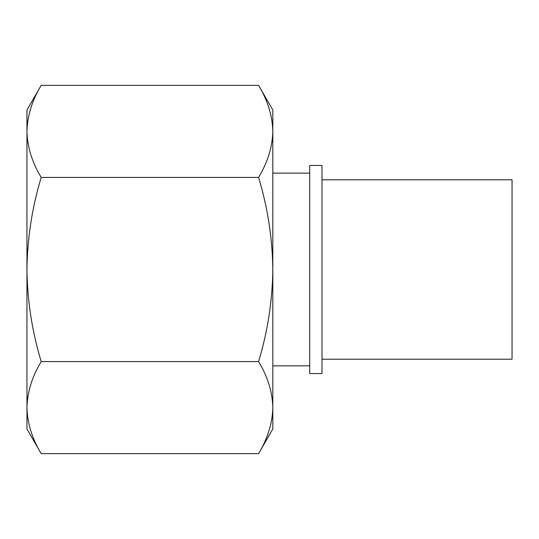 <?xml version="1.0" encoding="UTF-8"?>
<svg xmlns="http://www.w3.org/2000/svg" width="539" height="539" viewBox="0 0 539 539"><rect width="100%" height="100%" fill="white"/><g stroke="black" fill="none" stroke-linecap="round" stroke-linejoin="round"><path stroke-width="0.81" d="M272.822 269.5C272.397 300.971 267.654 331.66 258.579 361.581C267.674 376.613 272.424 391.961 272.822 407.619L272.822 131.381C272.411 147.032 267.661 162.374 258.579 177.419C267.654 207.347 272.404 238.043 272.822 269.5M272.822 407.619L272.822 428.983L258.579 453.656C267.674 438.625 272.424 423.277 272.822 407.619C272.411 423.263 267.661 438.611 258.579 453.656L41.193 453.656C32.097 438.625 27.348 423.277 26.95 407.619L26.95 110.017L41.193 85.344C32.097 100.375 27.348 115.723 26.95 131.381C27.361 115.737 32.111 100.389 41.193 85.344L258.579 85.344C267.674 100.375 272.424 115.723 272.822 131.381L272.822 110.017L258.579 85.344M41.193 453.656L26.95 428.983L26.95 407.619C27.361 391.968 32.111 376.626 41.193 361.581C32.118 331.653 27.368 300.957 26.95 269.5C27.374 238.029 32.124 207.34 41.193 177.419C32.097 162.387 27.348 147.039 26.95 131.381M309.703 373.561L309.703 165.439L321.999 165.439L321.999 373.561L309.703 373.561M321.999 359.21L512.05 359.21L512.05 179.79L321.999 179.79M41.193 361.581L258.579 361.581M41.193 177.419L258.579 177.419M309.703 173.147L272.822 173.147M309.703 365.853L272.822 365.853"/></g></svg>
